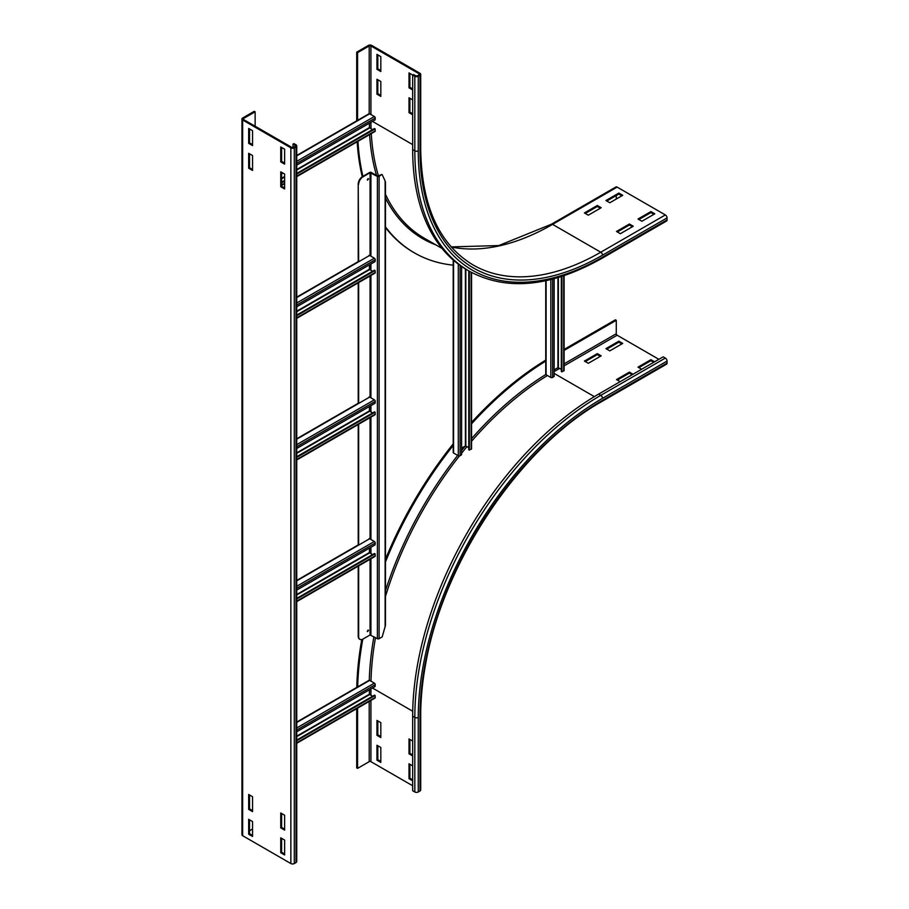 <?xml version="1.0" encoding="UTF-8"?>
<svg xmlns="http://www.w3.org/2000/svg" width="909" height="909" viewBox="0 0 909 909"><rect width="100%" height="100%" fill="white"/><g stroke="black" fill="none" stroke-linecap="round" stroke-linejoin="round"><path stroke-width="1.36" d="M620.143 381.689L616.484 379.576L629.403 372.122L633.05 374.235M632.198 374.735L629.403 373.11L617.347 380.076M629.403 373.11L629.403 372.122M641.663 369.259L638.004 367.145L650.924 359.691L654.582 361.805M653.719 362.305L650.924 360.691L638.868 367.645M650.924 360.691L650.924 359.691M601.201 355.839L588.293 363.293L584.419 361.066L597.327 353.601L601.201 355.839M600.338 356.339L597.327 354.601L585.282 361.555M597.327 354.601L597.327 353.601M622.722 343.42L609.814 350.874L605.939 348.636L618.847 341.182L622.722 343.42M621.87 343.92L618.847 342.17L606.803 349.136M618.847 342.17L618.847 341.182M409.879 739.415L409.879 753.334L409.016 753.834L409.016 738.926L412.675 741.04M412.675 755.947L409.016 753.834M409.879 753.334L412.675 754.947M409.879 764.276L409.879 778.184L409.016 778.683L409.016 763.776L412.675 765.889M412.675 780.797L409.016 778.683M409.879 778.184L412.675 779.797M376.951 735.324L376.951 720.405L380.826 722.644L380.826 737.551L376.951 735.324L377.814 734.824L380.826 736.563M377.814 720.905L377.814 734.824M564.114 350.419L616.268 320.309L616.268 333.728A1.216 0.704 -120 0 0 617.131 335.216L658.877 359.328M564.114 349.42L615.404 319.809L616.268 320.309M667.058 363.055A2.432 1.409 60 0 1 666.558 364.168L601.985 401.437A2.432 1.409 -120 0 0 602.497 400.324L667.058 363.055L667.058 361.066A2.432 1.409 60 0 0 665.343 358.078L663.184 356.839L598.622 394.108A262.974 151.826 -60 0 0 412.675 716.178L412.675 790.739L414.822 791.978L414.822 717.428A262.974 151.826 -60 0 1 600.769 395.358L665.343 358.078M376.951 760.174L376.951 745.255L380.826 747.493L380.826 762.412L376.951 760.174L377.814 759.674L380.826 761.412M377.814 745.755L377.814 759.674M356.782 687.409A274.529 158.507 -60 0 1 361.782 639.55M385.484 559.296A274.529 158.507 -60 0 1 453.205 443.865M471.566 422.401A274.529 158.507 -60 0 1 545.752 360.1M357.657 687.306A274.529 158.507 -60 0 1 362.805 639.141M385.484 561.921A274.529 158.507 -60 0 1 453.568 445.001M471.566 423.833A274.529 158.507 -60 0 1 546.104 360.907M601.985 401.437C520.187 446.978 442.683 562.66 425.457 665.115C422.299 682.614 420.708 699.385 420.708 715.44L420.708 789.989A2.432 1.409 180 0 1 419.992 790.989L418.265 791.978A2.432 1.409 180 0 1 414.822 791.978M412.675 785.762L370.917 761.662A1.216 0.704 -0 0 0 369.202 761.662L357.578 768.366L357.578 708.145M356.714 708.645L356.714 767.878L357.578 768.366M412.675 114.784L409.016 112.671L409.016 97.763L412.675 99.876M409.879 98.263L409.879 112.171L412.675 113.795M409.879 112.171L409.016 112.671M412.675 89.934L409.016 87.821L409.016 72.913L414.822 76.265A2.432 1.409 -0 0 0 418.265 76.265L419.992 75.277A2.432 1.409 0 0 0 420.708 74.277A2.432 1.409 0 0 0 419.992 73.288L371.781 45.45A2.432 1.409 -0 0 0 368.338 45.45L356.714 52.165L357.578 52.654L369.202 45.95A1.216 0.704 180 0 1 370.917 45.95L419.129 73.777A1.216 0.704 180 0 1 419.129 74.777L417.413 75.765A1.216 0.704 180 0 1 415.686 75.765L413.538 74.527L412.675 75.027L412.675 149.576A262.974 151.826 -60 0 0 467.135 269.962L469.294 271.2A262.974 151.826 -60 0 1 414.822 150.814L414.822 76.265M409.879 73.402L409.879 87.321L412.675 88.934M409.879 87.321L409.016 87.821M380.826 81.48L380.826 96.399L376.951 94.161L376.951 79.242L380.826 81.48M377.814 79.742L377.814 93.661L380.826 95.4M377.814 93.661L376.951 94.161M380.826 56.631L380.826 71.538L376.951 69.311L376.951 54.392L380.826 56.631M377.814 54.892L377.814 68.811L380.826 70.55M377.814 68.811L376.951 69.311M629.403 224.012L633.266 226.239L620.358 233.704L616.484 231.465L629.403 224.012L629.403 225L617.347 231.954M632.414 226.739L629.403 225M650.924 211.581L654.798 213.82L641.879 221.273L638.004 219.035L650.924 211.581L650.924 212.581L638.868 219.535M653.935 214.319L650.924 212.581M597.327 205.491L601.201 207.729L588.293 215.183L584.419 212.945L597.327 205.491L597.327 206.491L585.282 213.445M600.338 208.229L597.327 206.491M357.578 120.749L357.578 52.654M356.714 120.829L356.714 52.165M618.847 193.072L622.722 195.31L609.814 202.764L605.939 200.525L618.847 193.072L618.847 194.06L606.803 201.025M621.87 195.799L618.847 194.06M453.205 265.155A274.529 158.507 -60 0 1 414.436 252.884L413.572 252.395A274.529 158.507 -60 0 1 385.484 227.523M362.271 176.732A274.529 158.507 -60 0 1 357.169 141.77M414.436 252.884A274.529 158.507 -60 0 1 385.484 226.886M362.918 176.346A274.529 158.507 -60 0 1 357.976 141.304M451.171 246.907L498.814 245.555L551.343 224.262L615.916 186.981A2.432 1.409 60 0 1 617.131 187.106L665.343 214.933A2.432 1.409 60 0 1 667.058 217.921L667.058 219.91A2.432 1.409 60 0 1 666.558 221.023L601.985 258.292A2.432 1.409 60 0 0 602.497 257.179A260.531 150.417 -60 0 1 418.265 150.814L418.265 76.265M616.268 195.549L616.268 199.037M281.608 813.475L281.608 827.395L284.619 829.133M280.745 827.883L280.745 812.976L284.619 815.214L284.619 830.122L280.745 827.883L281.608 827.395M281.608 838.325L281.608 852.244L284.619 853.983M280.745 852.744L280.745 837.825L284.619 840.064L284.619 854.971L280.745 852.744L281.608 852.244M249.543 794.966L249.543 808.874L252.554 810.612M248.68 809.374L248.68 794.466L252.554 796.704L252.554 811.612L248.68 809.374L249.543 808.874M249.543 819.816L249.543 833.723L252.554 835.473M248.68 834.223L248.68 819.316L252.554 821.554L252.554 836.462L248.68 834.223L249.543 833.723M281.608 172.312L281.608 186.231L284.619 187.97M280.745 186.731L280.745 171.812L284.619 174.051L284.619 188.97L280.745 186.731L281.608 186.231M281.608 147.463L281.608 161.382L284.619 163.12M280.745 161.882L280.745 146.963L284.619 149.201L284.619 164.109L280.745 161.882L281.608 161.382M249.543 153.803L249.543 167.722L252.554 169.46M248.68 168.21L248.68 153.303L252.554 155.541L252.554 170.449L248.68 168.21L249.543 167.722M249.543 128.953L249.543 142.861L252.554 144.611M248.68 143.361L248.68 128.453L252.554 130.691L252.554 145.599L248.68 143.361L249.543 142.861M255.134 111.807L254.27 111.307L242.658 118.011A2.432 1.409 -0 0 0 241.942 119.011A2.432 1.409 -0 0 0 242.658 119.999L290.857 147.837A2.432 1.409 -0 0 0 294.3 147.837L296.027 146.838A2.432 1.409 -0 0 0 296.743 145.849A2.432 1.409 -0 0 0 296.027 144.849L293.88 143.611L293.016 144.111L295.164 145.349A1.216 0.704 180 0 1 295.164 146.349L293.448 147.338A1.216 0.704 180 0 1 291.721 147.338L243.51 119.511A1.216 0.704 180 0 1 243.51 118.511L255.134 111.807L255.134 126.215M241.942 119.011L241.942 834.723A2.432 1.409 -0 0 0 242.658 835.712L290.857 863.55A2.432 1.409 -0 0 0 294.3 863.55L296.027 862.561A2.432 1.409 -0 0 0 296.743 861.562L296.743 145.849M293.016 147.497L293.016 144.111M252.554 829.008L249.543 830.746M296.743 722.064L369.02 680.341A1.216 0.704 60 0 1 369.633 680.398L374.36 683.136A1.216 0.704 60 0 1 375.224 684.704L375.087 686.534L296.743 731.768M369.418 689.806L369.418 694.192L372.565 696.26M296.743 740.71L375.087 695.476L375.224 697.464A1.216 0.704 60 0 1 374.974 698.101L296.743 743.267M375.087 695.476L374.451 695.169L296.743 740.028M369.02 538.685A1.216 0.704 60 0 1 369.633 538.742L374.36 541.48A1.216 0.704 60 0 1 375.224 543.048L375.087 544.877L296.743 590.111M369.418 548.161L369.418 552.536L372.565 554.604M296.743 599.065L375.087 553.831L375.224 555.808A1.216 0.704 60 0 1 374.974 556.456L296.743 601.622M375.087 553.831L374.451 553.513L296.743 598.383M369.02 397.028A1.216 0.704 60 0 1 369.633 397.097L374.36 399.824A1.216 0.704 60 0 1 375.224 401.403L375.087 403.232L296.743 448.467M369.418 406.505L369.418 410.891L372.565 412.947M296.743 457.409L375.087 412.175L375.224 414.163A1.216 0.704 60 0 1 374.974 414.799L296.743 459.965M375.087 412.175L374.451 411.868L296.743 456.727M369.02 255.384A1.216 0.704 60 0 1 369.633 255.44L374.36 258.179A1.216 0.704 60 0 1 375.224 259.747L375.087 261.576L296.743 306.81M369.418 264.849L369.418 269.234L372.565 271.302M296.743 315.753L375.087 270.518L375.224 272.507A1.216 0.704 60 0 1 374.974 273.143L296.743 318.32M375.087 270.518L374.451 270.212L296.743 315.071M296.743 155.462L369.02 113.727A1.216 0.704 60 0 1 369.633 113.795L374.36 116.522A1.216 0.704 60 0 1 375.224 118.09L375.087 119.92L296.743 165.154M281.608 173.892L282.972 173.108M369.418 123.204L369.418 127.578L372.565 129.646M296.743 174.108L375.087 128.873L375.224 130.851A1.216 0.704 60 0 1 374.974 131.498L296.743 176.664M375.087 128.873L374.451 128.555L296.743 173.426M284.619 180.425L281.608 182.164M281.608 182.845L284.619 181.107M545.752 280.733L545.752 374.235A1.216 0.704 0 0 0 546.104 374.735L550.843 377.462A1.216 0.704 0 0 0 552.627 377.417L554.149 376.394L554.149 278.711M561.308 369.338L557.944 367.645L554.149 369.838M561.308 276.597L561.308 371.52L563.682 371.042A1.216 0.704 0 0 0 564.114 370.508L564.114 275.677M561.898 371.917L561.898 276.404M453.205 259.997L453.205 452.512A1.216 0.704 -0 0 0 453.568 453.012L458.295 455.739A1.216 0.704 -0 0 0 460.09 455.704L461.602 454.67L461.602 266.485M468.76 447.614L465.397 445.933L461.602 448.114M468.76 270.893L468.76 449.796L471.146 449.319A1.216 0.704 -0 0 0 471.566 448.785L471.566 272.473M469.351 450.194L469.351 271.234M367.293 179.914L368.1 178.516M368.554 178.959L367.452 180.13L368.554 178.959M367.293 631.403L368.1 630.017M368.554 630.46L367.452 631.619L368.554 630.46M358.657 184.277A6.09 3.511 -60 0 1 362.964 176.823L370.065 172.721L377.383 176.448A1.216 0.704 0 0 0 379.098 176.448L381.757 174.426L377.814 176.21L371.349 172.483A1.216 0.704 0 0 0 369.633 172.483L362.532 176.573A6.09 3.511 120 0 0 358.226 184.038L358.657 261.781M385.484 181.845L385.484 625.335L382.189 636.902L379.098 638.686A1.216 0.704 180 0 1 377.383 638.686L370.065 634.959L362.964 639.061A6.09 3.511 -60 0 1 359.919 639.357A6.09 3.511 -60 0 1 358.657 636.573L358.657 565.875M358.657 545.082L358.657 424.219M358.657 403.437L358.657 282.574M358.657 636.573L358.226 636.323A6.09 3.511 120 0 0 359.487 639.107A6.09 3.511 120 0 0 359.703 639.22M385.132 182.686L385.132 181.016L382.189 174.676M358.226 636.323L358.226 566.125M358.226 545.332L358.226 424.469M358.226 403.266L358.226 282.813M358.226 261.622L358.226 184.038M594.361 396.631L554.149 373.406M554.149 371.576L559.671 368.395M564.114 365.827L617.131 335.216M564.114 363.839L616.268 333.728M418.265 791.978L418.265 717.428A260.531 150.417 -60 0 1 602.497 398.335L667.058 361.066M602.497 398.335A2.432 1.409 -120 0 0 600.769 395.358L598.622 394.108M420.708 715.44A2.432 1.409 180 0 1 419.992 716.428A258.099 149.019 -60 0 1 602.497 400.324M418.265 717.428A2.432 1.409 180 0 1 414.822 717.428L412.675 716.178M370.997 681.182A256.883 148.315 -60 0 1 375.508 637.607M385.484 596.418A256.883 148.315 -60 0 1 459.431 455.932M461.602 453.205A256.883 148.315 -60 0 1 467.01 446.603M471.566 441.263A256.883 148.315 -60 0 1 547.468 375.519M372.508 688.022L412.72 711.247M369.293 680.284A258.099 149.019 -60 0 1 373.929 636.698M385.484 590.691A258.099 149.019 -60 0 1 457.693 455.398M461.602 450.489A258.099 149.019 -60 0 1 465.328 445.978M471.566 438.672A258.099 149.019 -60 0 1 545.843 374.497M419.992 790.989L419.992 716.428M370.917 688.942L370.917 695.305M370.917 700.441L370.917 761.662M369.202 701.441L369.202 761.662M419.129 74.777L419.129 73.777M412.675 144.611L372.508 121.42M370.917 114.534L370.917 45.95M369.202 113.67L369.202 45.95M420.708 74.277L420.708 148.826A2.432 1.409 180 0 1 419.992 149.826L419.992 75.277M418.265 150.814A2.432 1.409 180 0 1 414.822 150.814L412.675 149.576M551.343 224.262A2.432 1.409 60 0 1 552.57 224.375A255.668 147.61 -60 0 1 451.262 247.009M617.131 187.106L552.57 224.375L600.769 252.213A255.668 147.61 -60 0 1 472.941 264.871C438.945 244.226 421.526 205.548 420.708 148.826M665.343 214.933L600.769 252.213A2.432 1.409 60 0 1 602.497 255.19A258.099 149.019 -60 0 1 419.992 149.826M442.058 248.452L424.128 238.101A256.883 148.315 -60 0 1 385.484 194.378M378.553 176.255A256.883 148.315 -60 0 1 371.292 133.623M371.065 128.783A256.883 148.315 -60 0 1 370.929 122.329M435.786 244.828A258.099 149.019 -60 0 1 385.484 198.117M376.553 175.482A258.099 149.019 -60 0 1 369.622 134.589M667.058 219.91L602.497 257.179M667.058 217.921L602.497 255.19M296.027 146.838L296.027 862.561M295.164 146.349L295.164 145.349M294.3 147.837L294.3 863.55M290.857 147.837L290.857 863.55M242.658 119.999L242.658 835.712M243.51 119.511L243.51 118.511M375.224 684.704L296.743 730.018M374.36 683.136L296.743 727.95M369.633 680.398L296.743 722.485M296.743 736.154L369.418 694.192M296.743 736.642L369.633 694.567M375.224 697.464L296.743 742.778M375.224 543.048L296.743 588.362M374.36 541.48L296.743 586.294M369.633 538.742L296.743 580.828M296.743 594.497L369.418 552.536M296.743 594.997L369.633 552.911M375.224 555.808L296.743 601.122M375.224 401.403L296.743 446.705M374.36 399.824L296.743 444.649M369.633 397.097L296.743 439.172M296.743 452.841L369.418 410.891M296.743 453.341L369.633 411.254M375.224 414.163L296.743 459.477M375.224 259.747L296.743 305.06M374.36 258.179L296.743 302.992M369.633 255.44L296.743 297.527M296.743 311.196L369.418 269.234M296.743 311.696L369.633 269.609M375.224 272.507L296.743 317.82M375.224 118.09L296.743 163.404M374.36 116.522L296.743 161.336M369.633 113.795L296.743 155.871M281.608 178.278L284.619 176.539M296.743 169.54L369.418 127.578M281.608 178.778L284.619 177.039M296.743 170.04L369.633 127.953M375.224 130.851L296.743 176.164M284.619 183.163L281.608 184.902M552.627 279.108L552.627 377.417M550.843 279.563L550.843 377.462M546.104 280.665L546.104 374.735M557.944 367.645L557.944 277.631M558.376 367.645L558.376 277.495M563.682 275.813L563.682 371.042M460.09 265.428L460.09 455.704M458.295 264.121L458.295 455.739M453.568 260.304L453.568 453.012M465.397 445.933L465.397 268.928M465.828 445.933L465.828 269.189M471.146 272.245L471.146 449.319M370.065 634.959L370.065 559.285M370.065 553.161L370.065 547.786M370.065 538.992L370.065 417.64M370.065 411.504L370.065 406.13M370.065 397.347L370.065 275.984M370.065 269.859L370.065 264.485M370.065 255.69L370.065 172.721M385.132 627.165L385.132 181.016M370.917 634.959L370.917 558.785M370.917 553.661L370.917 547.286M370.917 539.491L370.917 417.14M370.917 412.004L370.917 405.63M370.917 397.835L370.917 275.484M370.917 270.348L370.917 263.985M370.917 256.19L370.917 172.721M377.383 638.686L377.383 176.448M379.098 638.686L379.098 176.448M469.294 271.2C506.62 291.357 550.854 287.062 601.985 258.292M296.743 580.419L358.657 544.673M296.743 438.763L358.657 403.017M296.743 297.118L358.657 261.372M284.051 162.791L284.619 162.461M281.608 185.402L284.619 183.663"/></g></svg>
